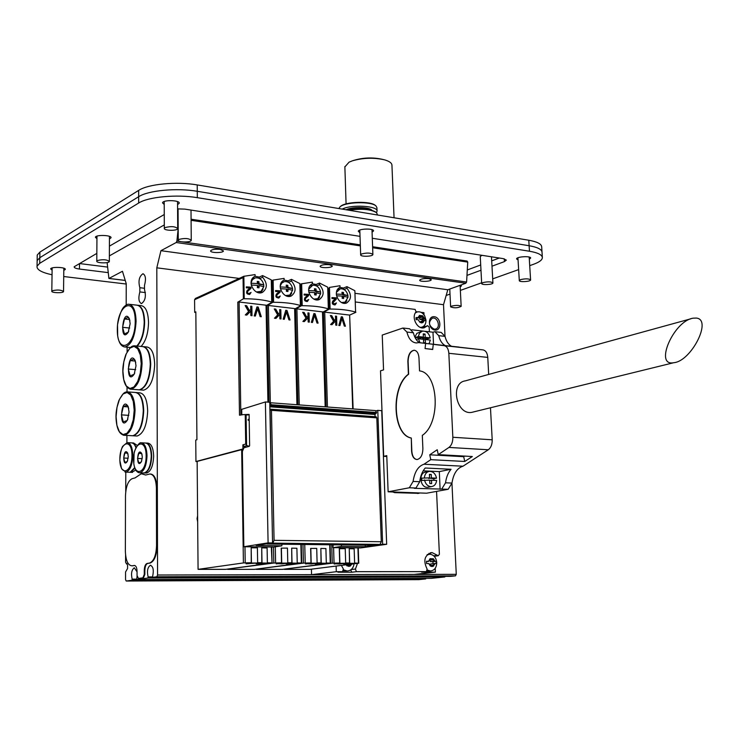 <?xml version="1.0" encoding="UTF-8"?>
<svg xmlns="http://www.w3.org/2000/svg" width="739" height="739" viewBox="0 0 739 739"><rect width="100%" height="100%" fill="white"/><g stroke="black" fill="none" stroke-linecap="round" stroke-linejoin="round"><path stroke-width="1.11" d="M109.363 255.888L164.289 224.924M141.953 473.81L145.583 475.011M143.477 474.401L145.805 474.992L149.786 474.004C153.804 474.336 156.012 479.057 156.409 488.165L156.548 545.631C156.132 555.506 153.786 561.317 149.509 563.072L147.052 563.46C145.371 564.153 144.438 566.443 144.281 570.351L144.281 574.388L142.886 577.824L138.424 578.452L137.048 575.441L137.048 571.432C136.881 567.58 135.976 565.584 134.313 565.464L132.059 565.825C127.967 565.492 125.732 560.615 125.362 551.174L125.491 495.832C125.907 486.41 128.133 480.683 132.179 478.669L135.08 477.902L141.167 473.81L144.05 474.42M150.553 474.004C154.469 474.549 156.613 479.269 156.991 488.183L157.13 545.631C156.714 555.506 154.368 561.326 150.091 563.072L147.643 563.46C145.952 564.153 145.02 566.443 144.862 570.351L144.862 574.388L143.495 577.815L138.849 578.452M134.775 565.483L131.893 565.843M455.095 549.53L452.637 497.624M434.181 329.151C428.703 325.881 428.066 322.232 432.278 318.232C437.664 316.431 441.072 327.839 435.511 329.058L434.181 329.151M434.938 330.074C427.964 329.335 427.364 315.793 434.329 316.726C441.257 317.511 441.894 330.933 434.938 330.074M220.093 249.366L223.437 250.937C223.372 253.144 209.941 253.061 210.615 250.844C211.834 249.449 214.994 248.951 220.093 249.366M329.502 264.71L332.291 265.994C332.421 268.008 319.691 268.266 320.144 266.234C321.354 264.848 324.476 264.34 329.502 264.71M428.906 278.658L431.243 279.702C431.521 281.531 419.382 282.049 419.669 280.192C420.879 278.843 423.955 278.335 428.906 278.658M197.627 517.18L197.655 520.468M197.664 521.78L197.045 518.713L197.618 515.674M144.502 285.365L144.502 289.596C146.267 296.265 145.241 300.939 141.426 303.618C138.71 302.149 138.184 298.251 139.837 291.923L139.837 287.711C138.101 281.023 139.154 276.358 142.978 273.726C145.648 275.204 146.156 279.083 144.502 285.365M445.007 336.31L443.511 304.699L447.806 289.753L465.838 283.231L466.595 282.03L467.741 262.114L467.076 261.043L372.604 246.724M178.182 228.656L176.88 241.117L176.196 242.521L160.926 250.687L156.807 267.823L157.564 575.016L156.844 576.762L152.871 577.316L152.659 576.263C153.961 570.055 153.185 566.407 150.322 565.307C147.541 567.367 146.812 571.238 148.123 576.9L147.911 578.009L136.724 579.57L137.075 576.106M447.806 289.753L160.926 250.687M443.511 304.699L355.247 293.346M239.187 278.418L156.807 267.823M152.871 577.316L450.744 576.346L455.492 575.857L456.268 574.332L451.954 483.14M136.724 579.57L431.437 578.341L444.823 576.956L445.127 576.365M137.048 571.838L134.304 567.792C131.625 569.806 130.914 573.593 132.161 579.154L131.958 580.235L126.203 581.039L125.538 579.552L125.556 571.977L127.57 568.513L127.579 565.049L125.575 562.222L125.593 555.294M126.203 581.039L418.81 579.644L425.719 578.933L426.015 578.36M125.741 491.684L125.787 472.138M126.905 442.643L126.923 435.437M127.016 391.846L127.025 387.227M127.108 351.838L127.117 347.182M126.184 304.958L126.23 283.628L122.452 271.268L108.91 278.464L107.137 262.576M330.333 315.498L331.737 315.664L334.434 320.467L335.571 319.257L335.469 316.107L336.559 316.227L336.836 325.252L335.746 325.132L335.617 320.865L332.005 324.707L330.601 324.55L333.612 321.336L330.333 315.498M334.434 320.467L333.926 320.652L331.229 315.858L330.481 315.765M331.229 315.858L331.737 315.664M336.319 325.197L336.051 316.421L335.478 316.347M336.051 316.421L336.559 316.227M331.709 324.68L335.617 320.865M338.841 325.483L341.27 316.782L342.434 316.92L345.418 326.222L344.337 326.102L341.898 318.518L339.922 325.603L338.841 325.483M344.827 326.158L341.926 317.105L341.206 317.022M341.926 317.105L342.434 316.92M339.487 325.557L341.898 318.518M335.072 298.667L336.31 297.845L336.347 299.092L333.012 302.676L334.083 304.015L335.524 303.267M333.834 304.376L332.532 302.131L335.081 298.981M335.1 299.581L336.347 299.092M335.063 298.344L331.95 297.946M334.61 304.967L335.192 303.775M336.467 302.907L335.164 304.856C332.458 304.754 331.645 303.498 332.753 301.096L335.395 298.685L331.968 298.51L331.94 297.605L336.31 297.845M339.968 287.388L343.496 288.034L346.951 286.649L346.997 288.275C351.736 294.445 351.607 299.36 346.609 303.027C339.099 305.992 331.737 291.129 340.014 287.36L339.968 285.734L329.465 287.416L328.707 288.672L329.308 309.105L323.922 312.043L324.707 312.135L327.432 407.004M345.002 303.295L346.859 300.561M343.533 289.263L343.496 288.034M343.968 289.485L346.997 288.275M346.951 286.649L354.868 290.713L355.579 312.098C349.039 310.094 340.55 309.078 330.102 309.041L329.308 309.105M355.884 312.292L349.649 315.082L353.122 408.926M352.706 408.898L349.649 315.082L323.922 312.043M349.242 548.717L349.519 562.979L343.58 564.06L349.704 563.284L349.242 548.717L354.157 548.818L354.628 563.349L343.58 564.06M349.704 563.284L354.628 563.349M345.676 562.97L349.519 562.979M334.194 563.709L339.7 563.007L339.275 548.707L345.233 548.671L345.686 563.275L339.57 564.042L334.194 563.709M284.33 569.122L332.254 563.192L339.7 563.007M284.339 569.363L309.872 569.372L358.757 563.21L358.258 547.821M354.618 563.053L358.757 563.21M334.204 564.033L339.885 563.303L339.45 548.68M339.885 563.303L345.686 563.275M342.878 298.371L342.831 296.644L343.746 296.284L343.663 298.473L342.157 298.288L342.249 296.09L336.467 295.794M342.028 292.69L343.469 292.468L343.69 294.538L347.93 295.563L347.986 297.29L343.746 296.284M342.702 292.773L342.776 294.907L343.69 294.538M342.776 294.907L347.93 295.563C346.803 290.907 344.254 288.653 340.282 288.792L336.439 292.321M336.273 294.048L342.194 294.353L341.972 292.284L343.469 292.468M336.273 294.076L342.194 294.353M347.986 297.29L345.113 302.112L341.695 302.51M337.668 289.439L339.82 288.903M302.657 312.264L304.099 312.431L306.842 317.299L308.015 316.08L307.932 312.883L309.041 313.013L309.281 322.149L308.163 322.019L308.052 317.696L304.329 321.585L302.888 321.428L306.001 318.176L302.657 312.264M306.842 317.299L306.352 317.484L303.6 312.625L302.805 312.532M303.6 312.625L304.099 312.431M308.782 322.093L308.551 313.207L307.932 313.133M308.551 313.207L309.041 313.013M304.043 321.557L308.052 317.696M311.341 322.38L313.881 313.576L315.063 313.715L318.084 323.137L316.976 323.017L314.518 315.341L312.458 322.5L311.341 322.38M317.502 323.072L314.565 313.909L313.807 313.816M314.565 313.909L315.063 313.715M312.024 322.453L314.518 315.341M307.369 295.203L308.588 294.371L308.625 295.628L305.595 298.362C304.939 299.803 305.429 300.542 307.054 300.579L307.757 299.877M306.085 300.976L304.745 298.704L307.378 295.48M307.387 296.127L308.625 295.628M307.359 294.87L304.135 294.473M306.879 301.567L307.479 300.32M308.726 299.489L307.424 301.457C304.634 301.383 303.812 300.117 304.939 297.66L307.655 295.221L304.154 295.037L304.126 294.122L308.588 294.371M312.375 283.794L316.144 284.469L319.544 283.055L319.59 284.7C324.403 290.87 324.292 295.831 319.239 299.581C311.525 302.768 303.877 287.61 312.431 283.767L312.385 282.113L301.66 283.804L300.884 285.078L301.401 305.761L296.099 308.754L296.902 308.847L299.24 404.898M317.65 299.886L319.627 296.902M316.181 285.734L316.144 284.469M316.578 285.947L319.59 284.7M319.544 283.055L327.71 287.185L328.338 308.828C321.557 306.787 312.846 305.743 302.205 305.697L301.401 305.761M328.652 309.031L322.767 312.163M325.169 406.838L322.481 311.876L296.099 308.754M320.846 548.44L321.059 562.896L315.211 563.986L321.243 563.201L320.846 548.44L325.899 548.55L326.315 563.266L315.211 563.986M321.243 563.201L326.315 563.266M317.105 562.878L321.059 562.896M305.586 563.626L310.999 562.915L310.629 548.43L316.726 548.393L317.114 563.183L311.101 563.968L305.586 563.626M256.304 569.113L303.424 563.109L310.999 562.915M256.313 569.363L282.492 569.363L330.61 563.127L330.093 544.763M326.305 562.97L330.61 563.127M305.595 563.959L311.184 563.22L310.805 548.403M311.184 563.22L317.114 563.183M315.387 294.916L315.341 293.171L316.246 292.801L316.153 295.018L314.611 294.824L314.712 292.607L308.763 292.302M314.509 289.161L315.987 288.949L316.2 291.037L320.587 292.081L320.634 293.836L316.246 292.801M315.239 289.254L315.294 291.406L316.2 291.037M315.294 291.406L320.587 292.081C319.424 287.332 316.791 285.051 312.689 285.236L308.662 289.245M308.569 290.538L314.657 290.843L314.444 288.746L315.987 288.949M308.569 290.556L314.657 290.843M320.634 293.836L317.798 298.639L314.047 299.083M309.946 285.965L312.237 285.346M316.421 299.452L315.904 299.738M274.271 308.948L275.749 309.114L278.538 314.047L279.748 312.809L279.675 309.576L280.82 309.715L281.023 318.962L279.878 318.832L279.785 314.454L275.943 318.389L274.465 318.223L277.67 314.934L274.271 308.948M278.538 314.047L278.058 314.241L275.259 309.318L274.428 309.216M275.259 309.318L275.749 309.114M280.534 318.906L280.33 309.909L279.684 309.835M280.33 309.909L280.82 309.715M275.675 318.352L279.785 314.454M283.139 319.193L285.781 310.288L287 310.435L290.048 319.978L288.912 319.848L286.427 312.07L284.275 319.322L283.139 319.193M289.476 319.913L286.51 310.629L285.707 310.537M286.51 310.629L287 310.435M283.859 319.276L286.427 312.07M278.945 291.646L280.155 290.806L280.183 292.071L277.079 294.843C276.404 296.311 276.903 297.06 278.585 297.078L279.259 296.404M277.615 297.484L276.441 297.263L275.915 295.831L278.954 291.877M278.963 292.589L280.183 292.071M278.936 291.314L275.601 290.898M278.427 298.085L279.046 296.764M280.266 295.988L278.972 297.956C276.1 297.928 275.25 296.644 276.404 294.131L279.194 291.665L275.619 291.471L275.601 290.547L280.155 290.806M284.072 280.099L288.09 280.811L291.434 279.36L291.48 281.032C296.367 287.185 296.265 292.191 291.175 296.053C283.249 299.48 275.277 283.998 284.127 280.072L284.09 278.4L273.125 280.099L272.34 281.383L272.774 302.334L267.555 305.383L268.377 305.475L270.317 402.727M289.596 296.385L291.702 293.115M288.127 282.122L288.09 280.811M288.487 282.316L291.48 281.032M291.434 279.36L299.849 283.573L300.394 305.484C293.365 303.387 284.432 302.316 273.587 302.269L272.774 302.334M300.736 305.678L294.935 308.874M296.93 404.723L294.621 308.579L267.555 305.383M291.683 548.153L291.84 562.804L286.095 563.903L292.016 563.109L291.683 548.153L296.893 548.264L297.244 563.183L286.095 563.903M292.016 563.109L297.244 563.183M287.776 562.785L291.84 562.804M276.21 563.552L281.522 562.822L281.217 548.144L287.453 548.107L287.785 563.1L281.873 563.894L276.21 563.552M227.557 569.095L273.818 563.026L281.522 562.822M227.566 569.353L254.419 569.363L301.724 563.044L301.272 544.44M297.235 562.878L301.724 563.044M276.21 563.885L281.707 563.136L281.393 548.116M281.707 563.136L287.785 563.1M287.185 291.378L287.148 289.605L288.044 289.226L287.942 291.48L286.363 291.277L286.464 289.032L280.34 288.718M286.27 285.54L287.794 285.328L287.998 287.443L292.533 288.515L292.579 290.298L288.044 289.226M287.055 285.642L287.111 287.822L287.998 287.443M287.111 287.822L292.533 288.515C291.342 283.656 288.626 281.347 284.367 281.596L281.661 283.148L280.183 286.159M286.418 287.249L280.146 286.935L286.418 287.249L286.224 285.125L287.794 285.328M292.579 290.298L289.79 295.064L285.66 295.554M281.504 282.409L283.942 281.707M288.376 295.923L287.748 296.274M245.136 305.54L246.66 305.715L249.505 310.713L250.743 309.465L250.687 306.186L251.86 306.325L252.027 315.692L250.854 315.553L250.77 311.119L246.808 315.1L245.293 314.925L248.6 311.609L245.136 305.54M249.505 310.713L249.025 310.907L246.179 305.918L245.293 305.817M246.179 305.918L246.66 305.715M251.546 315.636L251.389 306.528L250.697 306.445M251.389 306.528L251.86 306.325M246.558 315.073L250.77 311.119M254.188 315.932L256.95 306.916L258.207 307.064L261.292 316.735L260.128 316.597L257.606 308.726L255.361 316.061L254.188 315.932M260.728 316.671L257.717 307.267L256.876 307.165M257.717 307.267L258.207 307.064M254.955 316.015L257.606 308.726M249.782 287.998L250.964 287.138L250.992 288.432L247.805 291.221C247.112 292.736 247.63 293.494 249.357 293.485L250.013 292.847M248.406 293.91L247.196 293.697L246.641 292.238L249.8 288.958L249.782 288.182M249.8 288.958L250.992 288.432M249.773 287.665L246.327 287.24M249.228 294.51L249.865 293.106M251.057 292.395L249.773 294.362C246.817 294.381 245.939 293.087 247.131 290.51L249.976 288.016L246.336 287.822L246.318 286.88L250.964 287.138M249.209 420.315L248.165 420.297L248.147 419.318L249.191 419.336M249.2 419.567L248.147 419.54M255.029 276.312L259.315 277.051L262.594 275.582L262.631 277.264C267.592 283.406 267.518 288.459 262.4 292.413C254.244 296.117 245.921 280.303 255.094 276.284L255.057 274.594L243.852 276.303L243.048 277.605L243.38 298.805L238.263 301.918L239.103 302.02L240.84 414.948M260.83 292.792L263.056 289.189M259.343 278.418L259.315 277.051M259.666 278.594L262.631 277.264M262.594 275.582L271.278 279.859L271.73 302.039C264.433 299.905 255.26 298.805 244.212 298.741L243.38 298.805M272.081 302.251L266.382 305.503M267.934 402.136L266.04 305.198L238.263 301.918M243.251 414.634L239.491 415.207L237.782 302.122M195.502 298.436L194.579 299.729L194.69 312.357L195.835 311.849L196.925 439.733L195.752 440.074L195.937 461.542L242.817 448.998M242.937 448.739L242.882 444.841L243.888 446.448L247.02 445.599L245.708 444.065L245.237 414.551M268.091 542.869L272.552 542.925L256.119 545.53L281.827 545.807L273.809 547.045L243.833 546.74L268.091 542.869L265.393 401.951L241.708 409.332L241.792 414.69L249.108 414.394L249.625 445.562L249.311 446.319L247.02 445.599M195.835 312.486L194.69 312.357M245.856 447.243L243.888 446.448M195.937 461.542L197.156 461.598M242.669 449.386L197.147 461.413L198.07 569.353L243.408 562.933L251.251 562.73L251.177 547.821L257.384 547.821L257.652 563.007L246.041 563.802L251.251 562.73M261.726 547.858L261.828 562.712L256.184 563.829L262.003 563.026L261.726 547.858L267.102 547.978L267.389 563.09L256.184 563.829M262.003 563.026L267.389 563.09M257.643 562.693L261.828 562.712M198.07 569.353L225.617 569.353L272.044 562.961L271.315 546.934M267.389 562.785L271.629 562.906M246.041 563.802L251.426 563.044L251.177 547.821M251.426 563.044L257.652 563.007M258.253 287.748L258.216 285.956L259.093 285.568L258.992 287.841L257.366 287.637L257.477 285.365L251.168 285.042M257.301 281.836L258.872 281.614L259.066 283.758L263.758 284.857L263.786 286.658L259.093 285.568M258.142 281.938L258.188 284.146L259.066 283.758M258.188 284.146L263.758 284.857C262.53 279.869 259.712 277.541 255.306 277.855L252.387 279.656L250.983 283.065M257.44 283.554L250.974 283.231L257.44 283.554L257.255 281.411L258.872 281.614M263.786 286.658L261.061 291.378L256.525 291.933M252.295 278.779L254.9 277.966M261.061 291.378L258.862 292.718M128.725 331.238L128.253 332.18L124.448 333.917L122.572 327.322L124.485 318.989L128.281 317.197L129.916 320.754M122.572 327.322L129.695 328.042M124.485 318.989L129.501 319.516M130.147 323.7L128.207 332.31C119.173 344.799 122.582 306.315 129.399 318.768L130.147 323.7M129.519 304.329L136.854 305.152C141.408 305.937 143.856 311.599 144.207 322.13C143.865 333.049 141.389 341.012 136.78 346.018M137.426 305.207C141.897 306.14 144.299 311.793 144.632 322.176C144.29 333.086 141.814 341.048 137.205 346.055M137.999 305.281L141.131 305.632C145.703 306.417 148.169 312.07 148.53 322.583C148.197 333.483 145.712 341.427 141.094 346.425M134.747 372.946L134.082 374.313L130.193 375.855L128.272 369.02L130.212 360.623L134.101 359.006L135.764 362.655M128.272 369.02L135.662 369.639M130.212 360.623L135.2 361.066M136.013 365.768L134.23 374.1C125.076 387.439 127.93 347.792 135.2 360.567L136.013 365.768M135.135 345.861L142.405 346.554C147.264 347.275 149.888 353.196 150.294 364.309C149.472 379.19 145.814 387.698 139.32 389.841L138.313 389.758M143.061 346.591C147.791 347.542 150.34 353.454 150.719 364.345C149.897 379.218 146.239 387.726 139.745 389.869L138.738 389.795M143.717 346.674L146.738 346.961C151.615 347.69 154.257 353.593 154.673 364.687C153.851 379.541 150.183 388.03 143.671 390.164L142.664 390.09M127.884 418.995L127.136 420.546L123.284 421.867L121.399 414.875L123.33 406.552L127.173 405.157L128.743 408.621M121.399 414.875L128.808 415.355M123.33 406.552L128.087 406.875M129.057 412.094L127.385 420.14C118.526 433.608 120.697 394.173 128.133 406.505L129.057 412.094M127.967 391.919L135.117 392.455C140.133 393.093 142.849 399.199 143.283 410.773C142.525 425.239 139.024 433.571 132.78 435.761L131.662 435.705M135.837 392.483C140.687 393.407 143.311 399.522 143.717 410.801C142.95 425.267 139.449 433.599 133.214 435.788L132.087 435.724M136.549 392.566L139.459 392.778C144.484 393.416 147.218 399.513 147.661 411.069C146.913 425.507 143.403 433.821 137.14 436.01L136.013 435.945M141.712 460.868L141.131 462.124L138.738 462.808L137.546 458.448L138.738 453.395L141.131 452.693L142.119 454.891M137.546 458.448L142.211 458.66M138.738 453.395L141.592 453.543M142.313 457.025L141.426 461.607C135.985 470.447 136.881 445.756 141.712 453.524L142.313 457.025M141.842 442.818L145.241 442.994C148.908 443.363 150.904 447.723 151.255 456.055C150.784 465.792 148.419 471.427 144.179 472.978L143.292 472.942M145.869 443.012C149.426 443.585 151.366 447.936 151.689 456.083C151.218 465.81 148.853 471.445 144.613 472.997L145.694 473.043M146.488 443.067L147.624 443.123C151.301 443.492 153.315 447.843 153.657 456.175C153.185 465.893 150.83 471.528 146.571 473.08M127.644 460.554L127.126 461.635L124.826 462.3L123.69 458.023L124.845 453.062L127.145 452.37L128.059 454.383M123.69 458.023L128.17 458.235M124.845 453.062L127.598 453.201M128.272 456.619L127.357 461.247C122.147 469.551 123.062 445.793 127.671 453.09L128.272 456.619M134.692 467.658L130.138 472.295L129.316 472.258M127.847 442.67L131.256 442.855C133.186 442.763 134.729 444.37 135.884 447.668M134.877 468.184L130.572 472.313L129.741 472.276M131.847 442.864L134.23 443.945L136.124 447.16M135.754 470.059L131.681 472.36M132.447 442.91L133.611 442.975L137.186 445.386M350.637 569.972L351.847 572.226L338.213 572.208M434.689 556.19L434.717 556.901M435.216 568.291L435.391 572.125L421.821 572.115M428.851 553.4L430.902 554.342M337.963 572.235L342.517 571.7L343.376 569.039L341.409 565.418M357.491 563.395L355.431 569.048L356.392 571.681L426.366 571.616L427.114 569.067C422.939 560.439 424.583 554.943 432.038 552.578L438.264 555.746L439.391 554.268L436.564 491.389M427.548 325.705L422.255 327.885M429.405 331.811L429.193 327.174L427.641 325.677L424.38 327.71C417.517 330.056 410.866 317.41 416.075 311.886L415.133 309.419L355.533 301.992M420.971 312.301L423.927 312.671L424.029 314.851M424.491 325.419L424.546 326.712M416.186 311.71L417.498 311.876M311.415 569.178L311.553 574.665L414.136 574.434L435.391 572.125M342.517 571.7L336.291 571.7L336.125 566.074M311.553 574.665L336.291 571.7M428.722 563.497L430.366 566L432.056 566.564L433.701 566.009L433.617 563.589L435.123 563.515L433.294 566.12L431.345 565.474L430.643 566.12L428.98 563.571L426.588 563.552L426.495 561.27L428.62 561.215L430.338 558.629L431.031 559.432L433.377 558.749L433.516 561.317L430.44 561.677L429.969 559.562M428.62 561.215L430.052 558.73L433.377 558.749L435.022 561.243L433.516 561.317M430.283 565.594L430.541 563.949L433.617 563.589M435.022 561.243L436.065 561.317L436.167 563.58L435.123 563.515M433.026 563.654L432.897 561.686L430.44 561.677M436.065 561.317L432.897 561.686M428.879 561.298L426.468 561.585M426.957 554.98L429.812 554.213C433.821 554.777 436.13 557.576 436.74 562.601C436.573 567.663 434.486 570.453 430.477 570.961L427.493 570.102M418.182 319.673L419.77 322.167L421.415 322.888L422.994 322.555L422.939 320.514L424.38 320.412L422.865 322.61L419.77 322.167L418.182 319.673L416.131 319.664L416.039 317.548L418.089 317.558L419.586 315.377L420.879 316.366L422.699 315.812L422.837 318.407L419.909 319.414L419.096 316.976M418.089 317.558L419.484 315.424L422.699 315.812L424.288 318.306L422.837 318.407M424.288 318.306L425.304 318.666L425.405 320.772L424.38 320.412M422.939 320.514L419.687 322.102M422.412 320.698L422.283 319.701L419.909 319.414M425.304 318.666L422.283 319.701M418.357 317.862L416.002 318.675M415.336 312.939L417.156 311.96C420.131 311.331 422.634 312.625 424.676 315.839L425.978 320.338C425.969 323.95 424.583 326.241 421.83 327.211L420.306 327.386M351.94 564.097L350.175 565.982L348.161 565.307L347.302 565.972L346.305 564.799M350.277 564.3L350.609 565.862L348.826 566.443L345.991 564.845M347.367 565.4L347.284 564.679M354.101 563.82C353.325 568.273 351.043 570.674 347.265 571.016L343.755 569.935M414.505 350.258L414.357 350.249C410.441 351.062 408.353 354.775 408.113 361.389L408.649 374.22C390.922 386.977 392.677 434.56 411.29 438.024L411.835 451.169C412.251 456.102 413.923 458.891 416.842 459.538M411.041 438.005C392.437 434.541 390.672 386.95 408.399 374.202L407.873 361.362C408.113 354.748 410.191 351.034 414.108 350.221C416.935 350.619 418.56 353.196 418.976 357.944L419.53 370.904C438.67 372.622 441.072 423.17 422.311 435.354L422.884 448.628C422.726 454.919 420.805 458.559 417.129 459.529C413.923 459.279 412.076 456.48 411.586 451.15L411.29 438.024M696.267 318.066C712.655 319.331 691.187 361.362 673.829 362.692C653.941 366.849 673.386 321.022 693.117 318.186L696.267 318.066M459.104 347.081L433.257 344.356L432.684 349.51L425.064 348.559L425.636 343.441L459.095 347.164M432.694 349.371L425.064 348.559M429.747 454.799L437.22 449.737L438.264 454.624L472.341 456.526L464.757 461.469L430.782 459.667L429.747 454.799L463.695 456.684L464.757 461.469M464.591 456.092L463.695 456.684M425.636 343.441L418.754 342.61L416.39 342.951C411.78 342.517 408.621 338.887 406.912 332.042L402.829 328.051L382.239 335.063L383.55 369.888L380.511 370.821L383.68 456.332L386.765 455.64L388.123 491.795L409.341 487.768L413.092 481.431C414.588 471.842 418.228 466.106 424.001 464.231L430.782 459.667M438.264 454.624L448.961 447.428C451.584 445.349 452.878 441.959 452.841 437.266L448.832 353.297C448.434 348.826 446.883 346.277 444.176 345.667L433.257 344.356M415.678 337.418L418.32 336.55L423.392 337.123L420.731 337.982L415.678 337.418L415.66 338.665M423.392 337.123L423.244 333.889L425.054 334.093L425.193 337.326L430.227 337.88L427.567 338.748L427.687 339.783M427.567 338.748L422.542 338.185L422.505 337.409M425.054 334.093L423.281 334.675M429.054 343.737L430.338 340.079L425.294 339.515L425.442 342.868L423.632 342.674L423.484 339.321L418.403 338.758L416.177 339.478M425.294 339.515L423.521 340.088M425.193 337.326L422.542 338.185M418.32 336.55L419.576 333.067L422.265 331.192C426.237 330.786 428.888 333.012 430.227 337.88M414.865 337.169L416.824 333.381L421.71 331.368M420.038 342.757L418.403 338.758M421.673 478.151L429.571 477.847L421.673 478.151L421.784 480.452L429.664 480.147L429.821 483.528L431.659 483.602L431.511 480.221L429.692 480.572M429.571 477.847L429.414 474.355L431.253 474.438L431.41 477.93L436.546 478.161L433.811 478.687L433.932 480.332M433.811 478.687L428.666 478.022M431.253 474.438L429.433 474.798M424.509 479.916C425.452 483.943 427.576 486.179 430.874 486.622L431.364 486.622C434.366 486.188 436.13 484.128 436.638 480.442L431.511 480.221M431.41 477.93L428.685 478.466M424.389 477.616C424.87 473.921 426.597 471.833 429.581 471.353C433.193 471.482 435.52 473.754 436.546 478.161M428.906 487.084L427.234 487.306C419.734 487.398 418.477 472.267 425.96 472.082L428.454 471.574M473.681 411.9L471.778 412.362C456.332 415.346 449.774 382.793 465.385 380.853L690.826 318.814M435.345 331.746L441.192 332.411L445.026 336.365C446.208 341.132 448.296 344.392 451.289 346.157M418.754 342.61L483.001 349.889C485.763 350.498 487.352 353.002 487.768 357.399L488.682 374.442M490.474 407.771L492.202 439.807C492.257 444.416 490.964 447.732 488.303 449.765L462.993 466.207C457.118 468.036 453.441 473.662 451.963 483.075L448.176 489.283L414.33 488.331L415.955 488.026L419.715 481.717C420.473 475.971 422.302 471.399 425.221 468.009L451.076 469.274C448.139 472.618 446.291 477.126 445.543 482.807L441.756 489.033M420.251 492.978L394.654 492.035L426.588 493.209L448.176 489.283M386.802 456.499L383.68 456.332M394.654 492.035L388.123 491.795M418.551 493.338L394.654 492.645L392.705 491.962M411.78 329.788L422.902 331.063M425.147 331.321L432.98 332.217L433.525 344.217M432.98 332.217L434.911 331.691L438.726 335.654C439.908 340.43 441.987 343.7 444.97 345.464M419.54 342.702C416.593 340.919 414.542 337.612 413.397 332.781L409.637 328.781L403.586 328.088M445.026 336.365L438.726 335.654M451.076 469.274L439.308 471.611L440.111 489.329M439.308 471.611L423.17 470.845M415.955 488.026L409.341 487.768M419.715 481.717L413.092 481.431M451.963 483.075L445.543 482.807M462.993 466.207L424.001 464.231M413.397 332.781L406.912 332.042M266.095 543.95L272.82 543.137L274.067 540.329L271.462 410.339L270.844 409.194L270.095 410.745L272.322 531.249M267.075 544.043L373.916 545.271L380.012 544.412L381.306 541.742L376.825 417.858L376.142 416.768L270.927 409.203M375.052 416.685L375.006 414.487L376.631 412.528L375.366 410.588L270.354 402.737M269.846 406.45L271.352 404.75L376.631 412.528M271.352 404.75L269.781 402.829M341.538 544.902L341.363 546.444L333.067 547.645L360.743 547.922L386.663 544.292L382.645 544.246L365.177 546.703L365.343 545.17M376.003 410.847L377.777 410.376L382.645 544.246M386.663 544.292L381.721 410.672L377.777 410.376M333.067 547.645L332.993 545.04L334.527 544.819M365.177 546.703L341.363 546.444M265.393 401.951L269.763 402.275L272.552 542.925M241.792 414.69L242.438 414.736M249.311 446.319L243.944 447.76L242.364 451.483L243.833 546.74M246.724 414.967L249.117 414.865M281.827 545.807L282.012 544.218M482.918 282.603L481.689 283.527C481.495 285.291 493.255 284.644 492.913 282.917C491.167 281.614 487.832 281.513 482.918 282.603M481.689 283.527L480.248 256.488L481.994 255.324M451.705 306.085L450.624 306.87C454.162 308.246 457.672 308.08 461.154 306.371C459.492 305.198 456.342 305.105 451.705 306.085M361.694 253.93L360.66 254.844C360.253 256.95 373.066 256.581 372.881 254.493C370.849 252.812 367.126 252.627 361.694 253.93M52.238 290.76L51.813 291.184C51.019 292.949 63.314 293.337 63.545 291.554C61.226 289.845 57.457 289.577 52.238 290.76M520.616 279.619L519.295 280.598C519.147 282.372 530.981 281.624 530.584 279.887C528.856 278.612 525.531 278.52 520.616 279.619M164.991 227.603L164.307 228.323C163.467 230.744 177.508 231.039 177.702 228.61C175.263 226.393 171.032 226.06 164.991 227.603M97.308 260.562L96.781 261.107C95.941 263.167 109.095 263.564 109.335 261.486C106.943 259.518 102.943 259.213 97.308 260.562M178.949 239.427L178.256 240.129C177.48 242.42 191.115 242.641 191.253 240.341C188.898 238.272 184.796 237.958 178.949 239.427M178.071 209.451L178.293 208.823M37.126 261.939L37.144 260.59L39.804 257.708L37.144 260.59L37.126 261.939M39.897 252.11L138.673 190.385L138.664 196.703C148.188 190.413 176.769 187.724 197.276 191.29L197.221 184.926L528.791 240.24L529.124 245.736C537.299 247.159 541.595 249.265 542.01 252.045C541.595 249.265 537.299 247.159 529.124 245.736L197.276 191.29C176.769 187.724 148.188 190.413 138.664 196.703L39.804 257.708L39.897 252.11L37.236 255.029L37.209 256.396M197.221 184.926C176.732 181.314 148.188 184.011 138.673 190.385M541.678 246.752L541.669 246.641C541.253 243.824 536.957 241.69 528.791 240.24M52.035 274.779C41.523 272.488 36.525 269.615 37.052 266.16L39.721 263.315L39.804 257.708L138.664 196.703L138.664 203.04L39.721 263.315M542.02 252.156L542.352 257.458C541.936 254.715 537.641 252.646 529.466 251.242L529.124 245.736L197.276 191.29L197.331 197.664C176.806 194.163 148.197 196.823 138.664 203.04M107.811 272.571L79.452 269.051L79.507 263.546L107.349 267.056M467.741 269.79L480.701 264.959M491.703 260.858L499.324 258.013M446.171 295.471L450.014 294.094M460.36 290.409L481.652 282.806M492.691 278.862L518.639 269.606M529.715 265.652L533.586 264.266C539.488 262.123 542.408 259.851 542.352 257.458M529.466 251.242L197.331 197.664M504.275 258.826L504.432 261.606L506.344 260.1L503.268 258.632L372.29 238.263M504.432 261.606L491.989 266.188M480.978 270.243L467.408 275.241M96.837 253.385L74.149 266.779C74.103 267.795 75.868 268.553 79.452 269.051M109.409 246.142L164.252 214.532M360.013 236.351L184.833 209.119L177.582 208.878M359.884 232.646L358.323 231.362C358.082 228.619 374.054 228.175 373.546 230.928L372.068 232.222M164.215 204.518L162.543 202.846C162.792 199.65 180.279 200.103 179.217 203.271L177.563 204.601M52.099 270.178L50.658 268.913C50.954 266.567 66.279 267.13 65.272 269.449L63.794 270.4M518.067 259.943L516.598 258.955C516.081 256.664 530.833 255.712 530.657 258.05L529.318 259.223M96.938 238.725L95.386 237.265C95.691 234.531 112.079 235.094 111.007 237.801L109.446 238.928M460.563 285.143L461.45 285.882L460.185 286.889M63.72 276.525L126.23 284.035M394.053 217.765L391.947 165.194C391.855 163.023 389.398 161.241 384.566 159.846C373.952 157.462 363.265 157.767 352.512 160.779L349.057 162.164L344.873 166.912M377.047 210.984L376.927 207.77L376.114 206.116C371.856 201.1 344.503 201.821 339.82 207.077L338.905 208.564M375.698 205.765L375.569 205.654C371.421 200.777 344.882 201.479 340.328 206.587L340.217 206.698M376.456 212.564L377.047 211.197C378.183 205.858 351.505 204.204 342.166 209.109M371.856 210.227C369.269 206.929 352.235 206.615 346.111 209.765M369.408 209.654C362.452 207.659 355.154 207.779 347.496 209.996M376.234 212.389L376.105 212.278C370.202 208.74 360.808 208.001 347.94 210.07M377.472 214.994L376.659 212.749C371.052 209.257 361.787 208.416 348.873 210.227M156.991 488.183L156.409 488.165M157.13 545.631L156.548 545.631M150.008 563.081L149.426 563.081M144.862 570.351L144.281 570.351M144.862 574.388L144.281 574.388M139.006 578.452L138.424 578.452M132.641 565.825L132.059 565.825M145.407 292.579L139.837 291.923M144.123 288.228L139.837 287.711M467.741 262.114L372.641 247.75M360.346 245.893L191.096 220.324M466.595 282.03L182.422 241.902M181.194 241.727L176.88 241.117M465.838 283.231L176.196 242.521M456.268 574.332L157.564 575.016M455.473 575.857L156.844 576.762L455.492 575.857M152.603 576.891L148.123 576.9M444.813 576.956L147.911 578.009L444.823 576.956M136.456 579.136L132.161 579.154M425.71 578.933L131.948 580.235L425.719 578.933M127.2 563.691L126.24 563.681M125.242 280.395L109.058 278.427M332.532 302.131L333.4 301.789M323.423 312.237L326.121 406.903M328.07 288.931L328.707 288.672M330.102 309.041L329.465 287.416M355.579 312.098L354.868 290.713M332.254 563.192L331.728 544.782M358.415 563.164L357.916 547.811M334.037 563.09L333.585 547.645M304.745 298.704L305.595 298.362M295.609 308.948L297.919 404.796M300.228 285.356L300.884 285.078M302.205 305.697L301.66 283.804M328.338 308.828L327.71 287.185M303.424 563.109L302.972 544.458M330.241 563.081L329.723 544.763M305.216 563.007L304.754 544.477M276.238 295.194L277.079 294.843M267.065 305.586L268.968 402.219M271.656 281.688L272.34 281.383M273.587 302.269L273.125 280.099M300.394 305.484L299.849 283.573M273.818 563.026L273.504 547.036M301.327 562.989L300.875 544.431M275.619 562.915L275.296 546.814M246.983 291.591L247.805 291.221M194.579 299.729L243.048 277.605M245.708 444.065L242.882 444.841M246.577 445.386L246.078 414.514M244.212 298.741L243.852 276.303M271.73 302.039L271.278 279.859M243.408 562.933L241.662 449.515M245.219 562.822L244.969 546.74M135.246 321.345C135.209 347.589 117.011 355.283 117.316 329.649C117.215 304.339 135.237 295.258 135.246 321.345M130.35 347.487L125.02 346.988C121.288 346.6 118.84 342.896 117.686 335.894L117.519 324.837C119.173 316.19 121.131 310.408 123.395 307.47C125.658 305.096 127.459 304.025 128.798 304.256C133.325 305.041 135.745 310.713 136.078 321.28C135.182 336.356 131.496 344.928 125.02 346.988L124.06 346.887M141.223 363.653L140.29 373.14L137.694 381.472L133.971 386.959L129.888 388.52L126.249 385.906L123.764 379.689L122.905 371.117L123.81 361.842L126.323 353.648L129.953 348.115L134.018 346.36L137.713 348.771L140.299 354.942L141.223 363.653M139.32 389.841L131.145 389.213C126.11 388.474 123.339 382.793 122.85 372.17C122.619 366.96 123.625 361.075 125.87 354.517C130.701 345.741 132.216 346.138 134.267 345.778C139.08 346.499 141.685 352.438 142.073 363.588C141.241 378.516 137.593 387.06 131.145 389.213L129.999 389.102M134.202 410.274L133.279 419.761L130.701 427.983L127.016 433.266L122.97 434.587L119.376 431.742L116.919 425.341L116.078 416.667L116.993 407.401L119.478 399.319L123.08 393.979L127.099 392.455L130.757 395.106L133.297 401.462L134.202 410.274M132.78 435.761L124.595 435.299C119.533 434.717 116.679 429.073 116.041 418.376C115.737 413.147 116.679 407.207 118.877 400.547C123.468 391.966 124.965 392.261 126.969 391.846C131.948 392.483 134.637 398.607 135.052 410.219C134.286 424.74 130.794 433.1 124.595 435.299L123.321 435.206M146.146 455.908C146.174 474.244 133.454 477.588 133.593 459.556C133.5 441.663 146.137 437.636 146.146 455.908M144.179 472.978L139.948 472.803C136.807 472.711 134.766 469.681 133.796 463.713L134.101 453.497C134.036 450.698 138.941 441.876 141.02 442.772C144.678 443.141 146.664 447.501 147.006 455.852C146.525 465.598 144.179 471.251 139.948 472.803L138.95 472.748M131.976 455.52C131.967 473.523 119.69 476.821 119.866 459.113C119.81 441.543 132.004 437.58 131.976 455.52M130.138 472.295L125.963 472.119L121.602 468.803L119.82 460.24C120.3 453.469 121.242 448.841 122.646 446.347L127.09 442.624C130.6 442.994 132.512 447.28 132.817 455.473C132.336 465.053 130.055 470.604 125.963 472.119L125.03 472.064M355.431 569.048L351.201 569.557M351.847 572.226L356.438 571.681M421.609 572.143L426.366 571.616M437.442 555.331L433.673 555.793M427.207 325.945L422.662 327.469M430.855 565.889L430.301 565.954M433.636 565.076L430.255 565.464M433.396 559.756L430.024 560.153M430.551 558.924L429.784 559.017M429.71 571.016L427.253 571.081M427.438 554.472L428.315 554.398M422.939 321.798L421.563 322.269M422.726 316.855L419.503 317.964M419.964 315.765L419.004 316.098M347.57 565.732L346.951 565.815M350.591 564.892L347.348 565.298M346.877 571.025L343.561 571.025L346.988 571.007M488.303 449.765L448.961 447.428M492.202 439.807L452.841 437.266M487.768 357.399L448.832 353.297M483.001 349.889L444.176 345.667M417.517 493.476L418.921 493.227M394.654 492.645L396.039 492.386M380.012 544.412L272.82 543.137L380.003 544.412M274.067 540.329L381.306 541.742M271.462 410.339L376.825 417.858M269.855 406.819L375.006 414.487M270.132 406.062L375.347 413.766M270.862 405.84L376.114 413.563M298.685 201.858L295.794 201.368M275.13 197.923L265.541 196.325M272.626 197.507L269.652 197.008M245.939 193.055L242.891 192.546M221.294 188.944L211.243 187.272M218.596 188.491L215.483 187.974M150.091 563.072L149.509 563.072M360.309 244.858L191.087 219.215M150.811 565.307L150.322 565.307M125.26 280.451L108.91 278.464M333.76 304.403L334.813 303.997M345.113 302.112L343.478 303.045M306.02 301.004L307.054 300.579M325.603 406.866L322.915 312.043M300.173 284.413L301.928 283.665M317.798 298.639L316.19 299.591M277.559 297.512L278.585 297.078M297.383 404.76L295.073 308.763M271.61 280.746L273.365 279.979M289.79 295.064L288.219 296.025M248.35 293.928L249.357 293.485M268.405 402.173L266.511 305.392M195.318 298.501L244.055 276.192M272.044 562.952L271.73 546.952M129.667 319.959L129.399 318.768M139.745 389.869L143.671 390.164M135.468 361.74L135.2 360.567M134.424 373.629L134.23 374.1M133.214 435.788L137.14 436.01M128.42 407.632L128.133 406.505M127.616 419.576L127.385 420.14M141.879 454.199L141.712 453.524M130.572 472.313L132.512 472.387M127.838 453.746L127.671 453.09M356.392 571.681L351.801 572.226M432.038 552.578L430.31 552.8M438.264 555.746L434.153 556.255M431.105 565.501L430.006 565.631M431.031 559.432L429.498 559.617M430.264 570.961L427.253 571.09M420.362 322.047L419.844 322.222M420.879 316.366L418.699 317.114M424.676 315.839L425.96 320.033M416.676 312.126L415.614 312.505M421.83 327.211L420.787 327.562M347.866 565.344L346.646 565.492M431.364 486.622L427.724 487.306M471.778 412.362L673.829 362.692M417.803 493.476L419.216 493.218M491.472 256.793L492.913 282.917M449.765 289.041L450.624 306.87M460.101 285.309L461.154 306.371M359.801 230.078L360.66 254.844M371.976 229.653L372.881 254.419M52.136 267.961L51.813 291.184M63.822 268.192L63.545 291.378M517.937 257.782L519.295 280.598M529.189 257.061L530.584 279.887M164.206 201.516L164.307 228.323M177.545 201.608L177.702 228.388M96.957 236.147L96.781 261.107M109.455 236.351L109.335 261.273M178.071 209.229L178.256 240.129M191.013 210.079L191.253 240.147M37.236 255.029L37.052 266.16M541.669 246.641L542.01 252.045M275.259 197.95L265.504 196.325M221.432 188.972L211.206 187.263M344.864 166.561L346.074 203.909M383.236 159.513C372.881 157.093 362.637 157.518 352.503 160.779M340.328 206.587L339.82 207.077"/></g></svg>
